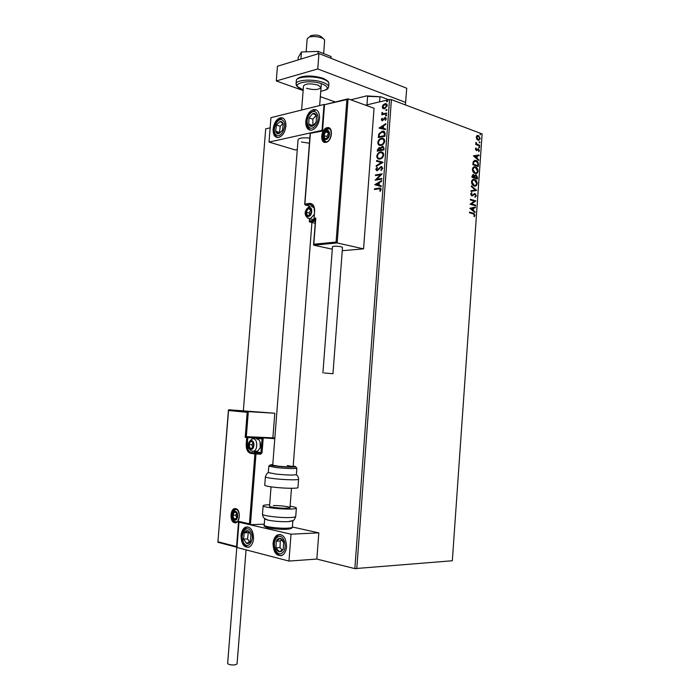 <?xml version="1.0" encoding="UTF-8"?>
<svg xmlns="http://www.w3.org/2000/svg" width="700" height="700" viewBox="0 0 700 700"><rect width="100%" height="100%" fill="white"/><g stroke="black" fill="none" stroke-linecap="round" stroke-linejoin="round"><path stroke-width="1.05" d="M382.909 108.587L382.252 106.873L383.189 104.799L385.201 103.661C386.461 103.469 387.152 104.142 387.275 105.709L384.58 108.876L382.909 108.587L382.252 106.873M386.601 113.741L381.745 114.826L382.506 113.96L382.007 112.341L383.355 113.663L386.654 113.032L386.601 113.741M381.299 119.718L382.086 118.204L381.894 119.543L382.498 120.076L385.114 117.547L386.312 118.746L385.543 120.339L385.123 120.032L385.709 118.956L384.983 118.265L382.375 120.794L381.299 119.718L382.366 118.44M385.088 134.12L384.93 136.255L378.306 137.585L378.805 133.98L382.252 131.232C384.099 130.821 385.044 131.784 385.088 134.12M383.915 149.949L377.291 151.191L377.387 149.896L379.181 147.472L380.52 148.067L382.322 146.3L384.055 148.111L383.915 149.949M382.996 162.365L376.162 166.451L376.215 165.69L381.395 162.584L376.547 161.227L376.609 160.466L382.996 162.365M381.806 178.465L381.754 179.174L375.139 180.215L380.406 174.825L375.48 175.621L375.533 174.921L382.148 173.845L376.871 179.244L381.806 178.465M378.84 188.86L374.447 189.508L374.5 188.808L378.954 188.143C380.179 187.688 380.914 188.134 381.159 189.49L380.266 191.345L379.776 191.065L380.476 189.595L378.84 188.86M389.533 99.514L391.414 99.636L482.116 133.928L452.331 560.761L354.848 568.619L389.533 99.514L365.584 105.192M270.148 127.829L265.694 128.879L243.364 410.655M234.596 521.22L234.561 521.692M354.848 568.619L316.838 559.072L318.824 532.866L292.364 526.995M374.806 184.686L381.649 180.591L381.596 181.37L379.391 182.648L379.199 185.237L381.264 185.867L381.203 186.638L374.815 184.564M382.734 168.192L381.124 170.502L380.835 169.986L382.051 168.359L381.019 167.256L377.23 170.686L375.777 169.312L377.029 167.352L377.387 167.834L376.451 169.207L377.221 169.995L381.08 166.548L382.734 168.192M379.995 159.049C378.105 159.434 377.029 158.48 376.757 156.196C377.344 153.702 378.586 152.303 380.485 151.987C382.384 151.594 383.46 152.556 383.723 154.875C383.119 157.351 381.876 158.742 379.995 159.049M381.01 145.39C379.12 145.793 378.044 144.856 377.764 142.59C378.35 140.088 379.592 138.67 381.5 138.338C383.39 137.918 384.475 138.862 384.738 141.173C384.134 143.649 382.891 145.058 381.01 145.39M379.006 128.091L385.866 123.638L385.805 124.407L383.6 125.799L383.416 128.38L385.473 128.879L385.42 129.649L379.006 128.091M385.963 116.078L385.446 115.614L386.059 114.905L386.558 115.369L385.963 116.078M386.365 110.661L385.849 110.206L386.488 109.48L386.96 109.953L386.365 110.661M387.012 101.841L386.505 101.386L387.152 100.66L387.616 101.124L387.012 101.841M476.735 139.125L476.201 137.13L476.971 135.625L478.424 135.52L480.279 138.644L478.249 140.324L476.735 139.125M479.701 145.95L475.755 144.506L475.799 143.859L476.385 144.077L475.983 142.266L477.076 144.226L479.745 145.303L479.701 145.95M475.37 148.986L476.026 147.936L476.35 149.94L478.406 148.794L479.448 150.57L478.826 151.707L478.38 149.45L476.367 150.605L475.37 148.986M478.398 164.588L478.266 166.539L472.841 164.692L473.27 161.464L475.991 160.449C477.558 160.895 478.363 162.278 478.398 164.588L477.899 166.416M477.391 179.069L471.957 177.293L472.045 176.094L473.532 174.589L474.635 175.761L476.114 174.886L477.505 177.38L477.391 179.069M476.595 190.418L470.969 191.424L471.021 190.715L475.291 189.954L471.31 186.594L471.354 185.876L476.604 190.312L470.969 191.406M475.571 205.135L475.519 205.791L470.076 204.164L474.442 201.145L470.374 199.92L470.418 199.264L475.86 200.918L471.52 203.928L475.571 205.135L475.151 205.678M473.104 213.824L469.472 212.774L469.516 212.117L473.742 213.36L475.002 215.285L474.267 216.702L473.874 216.248L474.442 215.127L473.104 213.824M391.414 99.636L356.773 568.776M469.787 208.303L475.431 207.086L475.379 207.795L473.585 208.154L473.419 210.525L475.099 211.907L475.046 212.607L469.787 208.303M476.359 195.816L475.046 197.347L474.81 196.735L475.799 195.685L474.968 194.224L471.756 195.895L470.645 194.005L471.686 192.649L471.984 193.261L471.205 194.189L471.835 195.256L475.055 193.585L476.359 195.816L475.011 197.269M474.162 185.999L474.101 185.972C472.579 185.5 471.704 184.126 471.494 181.851C471.992 179.725 473.025 178.938 474.591 179.48C476.14 179.952 477.015 181.335 477.207 183.645C476.718 185.727 475.702 186.506 474.162 185.999M475.037 173.425C473.489 172.952 472.605 171.561 472.377 169.242C472.876 167.125 473.909 166.346 475.466 166.915C477.015 167.405 477.89 168.805 478.082 171.115C477.593 173.189 476.577 173.959 475.037 173.425M473.454 155.899L479.071 154.998L479.019 155.706L477.234 155.96L477.067 158.322L478.739 159.793L478.686 160.501L473.454 155.899M479.176 147.857L478.765 147.157L479.255 146.781L479.666 147.481L479.176 147.857M479.526 142.896L479.115 142.196L479.605 141.82L480.008 142.529L479.526 142.896M480.086 134.82L480.13 133.735L480.576 134.452L480.086 134.82M469.508 212.266L473.366 213.404L475.002 215.285M474.617 215.32L474.101 216.519M475.046 207.165L475.379 207.795M475.002 207.839L473.585 208.154M473.2 208.197L473.419 210.525M473.034 210.569L475.099 211.907M473.008 208.268L470.733 208.688L472.876 210.088L473.008 208.268L471.109 208.644L472.876 210.088M470.409 199.421L475.86 200.918M475.475 201.11L471.52 203.928M471.144 203.98L475.186 205.179M474.04 194.32L472.666 195.834M471.363 192.824L471.984 193.261M471.608 193.314L471.205 194.189M470.82 194.232L471.835 195.256M471.459 195.3L471.949 195.274M474.329 193.567L475.02 193.576L475.983 195.86M471.336 186.235L476.604 190.312M473.261 179.393L474.591 179.48M474.206 179.541C475.755 180.005 476.63 181.388 476.831 183.697L477.207 183.645M476.831 183.697L475.037 186.13M473.445 180.075L471.677 182.061L473.821 185.395L474.898 185.456M474.539 180.136C473.305 179.699 472.474 180.329 472.062 182L474.206 185.343C475.431 185.763 476.254 185.141 476.656 183.487L474.539 180.136M472.798 174.58L473.532 174.589M473.148 174.641L474.635 175.761M475.387 174.877L476.114 174.886M475.729 174.947L477.505 177.38M477.129 177.441L477.024 178.946M475.528 175.551L474.644 176.295L474.486 177.634L476.884 178.237L476.07 175.534L475.029 176.234L474.863 177.581L476.884 178.237M472.981 175.263L472.185 176.881L474.311 177.398L473.498 175.245L472.561 176.82L474.311 177.398M474.093 166.827L475.466 166.915M475.09 166.976C476.63 167.466 477.505 168.866 477.706 171.168L478.082 171.115M477.706 171.168L475.974 173.565M474.285 167.501L472.561 169.461L474.705 172.83L475.808 172.891M475.423 167.571L475.405 167.562C474.171 167.125 473.349 167.737 472.938 169.409L475.081 172.778C476.315 173.206 477.129 172.602 477.531 170.949L475.423 167.571M474.504 160.335L475.991 160.449M475.615 160.51C477.173 160.956 477.977 162.339 478.021 164.649M474.722 161.018L473.375 162.05L473.069 164.29L477.759 165.707L477.785 163.231L475.948 161.096L473.76 161.989L473.445 164.229L477.759 165.707M473.463 155.803L479.071 154.998M478.686 155.059L478.642 155.759M477.067 158.322L477.234 155.96M476.683 158.384L478.739 159.793M474.775 156.31L476.149 157.92L476.656 156.039L474.775 156.31L476.534 157.859M475.746 148.173L476.332 148.435M475.956 148.505L475.86 149.117M475.475 149.188L476.35 149.94M475.965 150.001L476.438 149.957M477.759 148.803L478.406 148.794M478.03 148.855L479.448 150.57M479.071 150.631L478.721 151.55M477.619 149.529L477.54 150.01M477.164 150.08L476.595 150.649M478.887 146.851L479.666 147.481M475.79 144.06L476.385 144.077M475.825 142.599L476.385 142.73M475.904 143.062L476.044 143.596M476.21 143.85L477.076 144.226M476.7 144.287L479.745 145.303M479.369 145.364L479.334 145.81M479.246 141.881L480.008 142.529M477.312 135.459L478.424 135.52M478.039 135.59L480.279 138.644M479.903 138.714L478.782 140.385M477.47 136.141L476.306 137.384L477.759 139.694L478.66 139.72M478.38 136.168L476.691 137.314L478.266 139.659L479.798 138.469L478.38 136.168M480.576 134.452L480.165 133.744M374.832 189.455L374.5 188.808M374.876 188.912L380.572 188.169M380.328 191.266L379.776 191.065M380.152 191.17L380.345 190.076M380.721 190.181L380.476 189.595M380.852 189.7L380.152 188.895M375.191 184.678L381.623 180.933M381.203 186.629L375.183 184.791M378.543 185.036L378.691 183.05L376.399 184.389L378.543 185.036L378.691 183.05M375.55 180.145L380.406 174.825M375.865 175.56L375.533 174.921M375.9 175.035L382.121 174.02M381.797 178.631L376.871 179.244M381.351 170.345L380.835 169.986M381.203 170.1L382.051 168.359M382.419 168.472L381.623 167.361M376.757 170.704L375.777 169.312M376.154 169.426L377.23 167.615M377.589 170.109L378.105 169.426M378.473 169.54L378.831 168.438M379.199 168.551L381.08 166.548M381.447 166.661L381.946 166.653M376.556 166.215L376.215 165.69M376.591 165.804L381.395 162.584M376.924 161.332L376.609 160.466M376.976 160.58L383.005 162.26M378.665 159.031L376.757 156.196M377.125 156.31C377.711 153.825 378.954 152.416 380.861 152.11L380.485 151.987M380.861 152.11L382.191 152.119M379.015 158.34L380.415 158.463C381.92 158.218 382.918 157.115 383.408 155.138L381.868 152.819M380.433 152.696C378.928 152.941 377.921 154.061 377.431 156.039C377.659 157.885 378.525 158.655 380.047 158.34C381.553 158.104 382.541 157.001 383.04 155.024C382.83 153.143 381.964 152.373 380.433 152.696M377.676 151.121L379.181 147.472M379.549 147.595L380.065 147.586M382.322 146.3L380.52 148.067M382.699 146.423L383.303 146.405M383.714 148.68L382.27 147.009L381.001 148.339L380.817 149.835L383.661 149.494L382.935 147.114M380.537 149.721L379.137 148.181L378.017 150.36L380.511 150.08L379.811 148.286M380.511 150.08L380.161 149.599M378.017 150.36L380.135 149.966M383.661 149.494L383.346 148.566M380.817 149.835L383.285 149.371M379.619 145.373L377.764 142.59M378.14 142.713C378.726 140.219 379.969 138.801 381.868 138.46L381.5 138.338M381.868 138.46L383.259 138.46M379.977 144.681L381.43 144.804C382.935 144.541 383.933 143.43 384.422 141.452L382.926 139.16M381.447 139.037C379.934 139.309 378.936 140.438 378.446 142.424C378.665 144.261 379.54 145.014 381.054 144.681C382.559 144.419 383.556 143.308 384.046 141.33C383.845 139.457 382.979 138.696 381.447 139.037M378.691 137.506L378.805 133.98M379.181 134.102L382.113 131.259M382.48 131.39L383.941 131.381M384.694 133.192L382.051 131.968L379.4 134.225L379.033 136.745L384.668 135.809L384.694 133.192L383.53 132.072M379.033 136.745L384.3 135.686L384.326 133.07M379.391 128.109L385.84 124.023M385.473 128.914L383.416 128.38M380.608 127.706L383.127 128.345L382.9 126.245L380.608 127.706L382.751 128.222L382.9 126.245M383.32 119.945L384.248 117.959M384.615 118.09L385.017 117.565M385.385 117.696L385.849 117.67M385.621 120.26L385.123 120.032M385.49 120.164L385.709 118.956M386.076 119.087L385.499 118.379M382.06 120.803L381.666 119.849M385.91 116.086L385.446 115.614M385.822 115.745L386.47 115.028M382.13 114.739L381.797 114.117M382.874 114.091L381.797 112.919M382.174 113.05L382.358 112.499M383.723 113.794L386.636 113.251M386.312 110.67L385.849 110.206M386.216 110.337L386.453 109.489M382.62 107.013L383.189 104.799M383.556 104.93L384.956 103.714M385.332 103.845L386.356 103.828M383.871 108.194L385 108.308L387.047 105.989L386.067 104.527M384.912 104.414L382.839 106.741L384.449 108.203L386.68 105.849L384.912 104.414M386.96 101.85L386.505 101.386M386.873 101.526L387.1 100.669M301.516 141.969L309.418 143.246M319.524 118.23C318.579 124.705 315.954 128.678 311.64 130.139C307.632 130.322 305.672 127.426 305.76 121.459C306.705 114.957 309.365 110.985 313.731 109.55C317.669 109.41 319.602 112.297 319.524 118.23M273.123 129.124C273.017 134.89 274.82 137.69 278.547 137.541C282.537 136.168 284.988 132.361 285.889 126.131C285.985 120.4 284.2 117.591 280.534 117.705C276.491 119.07 274.024 122.876 273.123 129.124M269.027 142.074L270.953 117.661L324.021 104.466L322.035 130.366L269.027 142.074L295.304 149.949L297.29 149.546M309.811 138.101C303.021 137.463 299.101 137.961 298.06 139.615L272.729 465.176L278.574 466.226C286.842 466.961 291.707 467.093 293.151 466.62L287.245 465.561M241.045 535.596C241.474 531.475 242.891 528.701 245.28 527.266C250.486 526.207 253.243 530.005 253.557 538.668C253.129 542.762 251.737 545.536 249.375 546.971C244.108 548.065 241.334 544.267 241.045 535.596M286.554 546.779C286.134 537.617 283.089 533.671 277.41 534.931C274.934 536.454 273.481 539.298 273.053 543.462C273.438 552.641 276.509 556.579 282.266 555.284C284.707 553.753 286.134 550.918 286.554 546.779M291.034 534.188L288.969 561.076L236.976 547.488L238.971 522.209L291.034 534.188L318.824 532.866M288.969 561.076L316.838 559.072M238.971 522.209L239.697 522.183L238.578 521.343L249.419 523.827L250.434 524.685L264.276 524.16M310.03 36.269L310.774 35.691C315.945 34.475 319.804 35.131 322.332 37.669L323.172 38.623M323.654 53.602L324.634 40.268C324.424 37.301 312.375 35.236 308.438 37.502L307.142 39.016M274.855 437.938L246.33 436.669L248.307 411.635L274.794 413.236L228.76 409.771L248.307 411.635L247.196 412.309L228.55 410.506L228.76 409.771M272.895 437.692L274.794 413.236M249.419 523.827L254.905 453.959L250.679 453.346C247.608 452.392 246.12 449.383 246.216 444.316L246.759 437.535L245.219 437.342L246.33 436.669L274.794 438.699M228.55 410.506L217.893 542.159L236.985 547.304M218.067 541.791L236.574 546.613L236.994 547.19M250.434 524.685L255.981 454.046L255.57 453.215L260.33 453.329L251.335 452.602L255.57 453.215L254.905 453.959L260.75 454.16L262.054 452.673L263.183 438.261L262.054 438.944L253.61 437.876L253.549 438.751M313.819 245.149L313.819 244.221L336.088 242.069L337.172 242.953L313.819 245.184L332.308 249.2M337.172 242.953L363.571 248.868L374.054 108.264L348.084 98.831L337.172 242.953M342.256 250.714L363.571 248.868M309.566 221.9L315.385 221.183L309.566 221.926L315.227 223.274M315.752 219.004L313.819 244.221M336.088 242.069L346.885 99.558L348.084 98.831M346.885 99.558L324.328 104.737L347.489 98.962M324.494 105.105L322.543 130.541M309.496 221.909L309.558 220.955L315.464 220.229M322.499 131.031L310.188 133.332L322.341 130.611M308.578 215.871L309.916 215.18L311.483 211.636L310.441 208.434L307.851 208.793L306.303 212.319L307.326 215.513L308.578 215.871M308.752 215.381L309.916 215.18L311.483 211.636L310.441 208.434L307.851 208.793L306.303 212.319L307.326 215.513L308.752 215.381M311.675 219.249L313.574 219.713L314.886 219.258M310.887 209.501L309.234 213.045L309.925 215.171M310.783 209.519L307.851 208.793M309.234 213.045L306.303 212.319M251.037 448.796L252.245 448.455L253.68 445.322L252.761 441.875L250.425 441.569L248.999 444.692L249.909 448.123L251.037 448.796M251.213 448.289L252.245 448.455L253.68 445.322L252.761 441.875L250.425 441.569L248.999 444.692L249.909 448.123L251.213 448.289M260.033 441.787L260.251 447.694L259.77 448.77M255.264 451.185L257.547 451.246L260.041 448.07C260.995 444.684 260.575 441.919 258.799 439.766L256.664 438.865M253.015 442.523L251.983 444.789L252.735 447.624M251.983 444.789L248.999 444.692M252.402 448.201L249.909 448.123M234.85 519.47L236.023 519.216L237.422 516.206L236.547 512.689L234.273 512.19L232.881 515.191L233.756 518.7L234.85 519.47M235.025 518.954L236.023 519.216L237.422 516.206L236.547 512.689L234.273 512.19L232.881 515.191L233.756 518.7L235.025 518.954M236.749 513.222L235.874 515.104L236.635 518.166M235.874 515.104L232.881 515.191M236.39 518.621L233.756 518.7M326.244 138.924L327.626 138.119L329.219 134.435L328.142 131.329L325.474 131.915L323.89 135.581L324.957 138.679L326.244 138.924M326.419 138.442L327.626 138.119L329.219 134.435L328.142 131.329L325.474 131.915L323.89 135.581L324.957 138.679L326.419 138.442M328.755 132.781L326.804 136.518L327.381 138.197M328.387 132.86L325.474 131.915M326.804 136.518L323.89 135.581M282.056 121.949L280.166 121.424L276.395 125.064L275.695 131.25C276.255 133.114 277.27 133.98 278.757 133.849L282.546 130.244L283.255 124.005L282.056 121.949M281.838 122.754L280.166 121.424L276.395 125.064L275.695 131.25L278.757 133.849L282.546 130.244L283.255 124.005L281.838 122.754M282.914 123.69L280.227 126.271L279.527 132.44L279.974 132.825M280.227 126.271L276.395 125.064M279.527 132.44L275.695 131.25M249.821 532.289L247.975 530.793C246.496 530.39 245.263 531.072 244.265 532.84L243.556 539.14L246.54 543.454C248.01 543.874 249.252 543.209 250.267 541.441L250.985 535.089L249.821 532.289M249.611 532.928L247.975 530.793L244.265 532.84L243.556 539.14L246.54 543.454L250.267 541.441L250.985 535.089L249.611 532.928M249.095 532.21L248.281 532.656L247.564 538.939L249.585 541.844M248.281 532.656L244.265 532.84M247.564 538.939L243.556 539.14M281.636 551.259L283.299 549.054L283.579 542.334C282.809 540.05 281.627 538.746 280.035 538.423C278.434 538.274 277.165 539.192 276.238 541.196L275.957 547.864C276.701 550.139 277.874 551.451 279.475 551.801L281.636 551.259M281.523 550.419L283.299 549.054L283.579 542.334L280.035 538.423L276.238 541.196L275.957 547.864L279.475 551.801L281.523 550.419M281.61 540.015L280.28 540.986L280 547.619L282.118 549.981M280.28 540.986L276.238 541.196M280 547.619L275.957 547.864M314.536 124.679L316.216 121.861L316.479 115.491C315.683 113.741 314.475 113.085 312.848 113.523L308.998 117.88L308.735 124.189C309.514 125.947 310.713 126.621 312.331 126.201L314.536 124.679M314.405 124.075L316.216 121.861L316.479 115.491L312.848 113.523L308.998 117.88L308.735 124.189L312.331 126.201L314.405 124.075M316.234 115.36L312.856 119.157L312.918 125.633M312.856 119.157L308.998 117.88M312.594 125.449L308.735 124.189M292.828 520.616L287.858 521.692C280.901 521.815 274.339 521.308 268.188 520.179L264.757 518.639M273.289 505.575C279.44 505.4 290.273 506.695 290.001 507.596L286.361 508.218C280.219 508.419 269.203 507.089 269.544 506.205L271.049 486.841M290.106 506.188C294.123 506.835 296.214 507.456 296.38 508.043C296.319 508.602 294.368 508.944 290.526 509.058C280.543 509.39 262.561 507.229 263.139 505.785C263.235 505.207 265.283 504.866 269.29 504.77L269.649 504.761M268.301 472.561L276.308 474.127C287.7 475.16 294.394 475.309 296.389 474.565L296.87 468.204M264.74 485.196L264.74 485.24C265.055 485.861 268.196 486.526 274.172 487.235C284.725 488.469 298.541 488.635 297.955 487.541L298.594 479.22M246.041 549.859L237.072 663.941L235.209 664.86C231.14 665.157 228.62 664.694 227.64 663.486L227.64 663.442M324.214 372.977L332.964 373.739L324.214 372.977M332.964 373.73L342.501 247.432C341.215 246.549 338.319 246.146 333.83 246.234L332.5 246.645L322.91 372.969M300.904 59.071L301.455 51.958L298.183 57.584L297.999 59.964M301.455 51.958L318.15 51.415L317.957 53.847M318.15 51.415L331.126 56.569L330.995 58.301M303.144 90.527L276.281 80.964L277.445 66.255L318.955 53.541L406.726 88.244L405.405 104.93M276.281 80.964L317.765 68.95L405.685 102.419M335.326 101.981L320.346 96.652M318.955 53.541L317.765 68.95M301.621 110.031L303.502 85.873C305.804 83.51 310.678 83.265 318.132 85.146L321.046 87.553C318.754 89.906 313.898 90.16 306.486 88.305M350.761 99.803L366.616 95.891L381.01 96.819L388.684 99.715M366.966 104.86L367.605 96.355L366.616 95.891M381.01 96.819L367.605 96.355M379.575 101.876L379.925 97.151M234.588 522.734C229.136 521.798 230.3 507.176 235.707 508.664C241.211 509.486 240.03 524.352 234.588 522.734M236.066 509.373L234.649 509.617C230.825 511.201 231.306 521.351 235.252 521.955L236.898 521.736C237.764 522.34 239.934 516.337 239.164 514.028C238.56 511.219 237.493 509.644 235.944 509.302L234.649 509.617M250.154 524.615L239.575 522.183M245.219 437.342L247.196 412.309M236.574 546.613L238.578 521.343M248.281 444.43L247.275 444.395C247.188 448.998 248.544 451.736 251.335 452.602L250.679 453.346M255.439 451.448L256.751 451.981L256.095 452.725L253.864 451.404M252.481 438.812L252.56 437.797L247.818 437.614L247.275 444.395L246.216 444.316M256.751 451.981L260.986 452.585L262.054 438.944M247.406 436.8L246.759 437.535L247.818 437.614L247.406 436.8M252.157 436.984L252.56 437.797L253.61 437.876L254.266 437.15M262.054 452.673L260.986 452.585L260.33 453.329L260.75 454.16M327.11 127.706C333.559 125.913 332.377 141.356 325.99 142.319C319.602 143.972 320.766 128.782 327.11 127.706M329.971 129.194L327.626 128.686C322.201 129.57 320.836 142.546 326.252 141.776M314.335 219.1L315.525 219.406M310.345 133.709L304.902 204.094L309.54 203.429C312.97 203.446 314.659 206.045 314.615 211.216L314.072 218.26L315.822 218.041M312.498 204.969L310.065 204.356L305.428 205.013L309.82 206.115M311.938 205.931L313.206 205.756L311.999 205.949M312.445 204.925L310.012 204.339L309.54 203.429M309.715 218.855L309.558 220.955M314.536 219.161L313.871 218.339L314.536 219.161M314.072 218.452L314.615 211.216M314.598 211.409L314.414 211.295C314.317 206.369 312.848 204.05 310.012 204.339L305.375 204.995L304.902 204.295M305.165 204.934L304.71 204.173L310.188 133.332M308.543 216.388C312.305 216.116 313.023 206.832 309.225 207.576C305.48 207.883 304.771 217.079 308.543 216.388M310.949 205.896L314.151 207.874M314.16 214.602L310.371 218.75L307.842 218.225M250.994 449.304C254.398 449.995 255.106 440.939 251.676 440.711C248.29 440.064 247.581 449.032 250.994 449.304M257.547 451.246L251.737 451.133C248.868 449.286 244.851 444.946 252.053 438.961L253.426 438.743C257.626 438.935 258.011 449.593 253.864 451.15L252.429 451.369M234.806 519.969C238.105 520.94 238.822 511.945 235.489 511.429C232.199 510.51 231.49 519.418 234.806 519.969M236.25 521.92L235.769 521.762M236.565 521.885L235.428 521.649C231.936 520.678 230.134 512.242 235.646 509.6L236.267 509.381M326.209 139.449C330.085 138.854 330.794 129.5 326.882 130.576C323.033 131.215 322.324 140.472 326.209 139.449M328.562 128.992L329.674 128.957M325.701 141.768L325.124 141.356M282.783 120.347C277.848 115.824 270.996 130.97 276.159 134.89C281.015 139.58 288.059 124.25 282.783 120.347M277.699 137.62L276.141 136.579C272.545 132.606 272.51 120.872 282.074 118.204L283.106 118.16M277.498 137.611L276.885 137.174M250.539 530.924C245.735 523.635 238.954 536.532 243.985 543.279C248.727 550.725 255.684 537.722 250.539 530.924M248.701 547.269C247.039 547.269 245.411 546.254 243.828 544.215L241.832 536.13C243.014 532.525 240.756 531.738 246.89 527.205L247.818 526.846M248.456 547.347L247.468 547.059M282.161 552.983C288.619 548.809 283.474 532.271 277.358 537.294C271.04 541.45 275.975 557.812 282.161 552.983M278.154 535.299L280.184 534.406M281.129 555.747L279.886 555.406M315.079 126.035C321.632 119.149 316.33 106.207 310.118 113.724C303.704 120.54 308.805 133.411 315.079 126.035M310.266 112.709L315.271 110.075L316.566 110.04M310.345 130.2L309.584 129.657M262.483 514.124L262.483 514.185C261.896 515.742 279.886 517.974 289.87 517.554C293.72 517.405 295.671 517.029 295.741 516.434L296.38 508.104M264.197 525.184L264.197 525.236C263.699 526.68 278.889 528.631 287.35 528.185C290.623 528.028 292.294 527.678 292.355 527.117L292.845 520.747M286.422 529.296C277.524 529.786 262.08 527.424 265.816 526.19M296.135 474.758C297.701 475.676 298.524 477.146 298.594 479.185C299.189 480.174 285.381 479.929 274.838 478.73C268.861 478.048 265.711 477.426 265.396 476.858L265.396 476.823M295.697 466.83L296.879 468.177C294.892 468.843 288.207 468.668 276.806 467.644L268.8 466.165M272.773 464.642C268.301 464.861 269.859 465.421 277.463 466.305C288.899 467.539 301.271 467.355 293.186 466.104M328.659 86.817L328.895 83.764C329 82.171 327.224 80.675 323.566 79.257C314.09 75.46 296.205 76.414 296.328 80.631L296.319 80.789M320.757 91.28C328.799 89.679 329.341 87.246 322.368 84C308.105 78.487 287.254 84.42 302.4 89.416L303.205 89.688M296.161 84.63L296.074 83.851C295.942 79.678 313.836 78.75 323.312 82.513C326.97 83.921 328.755 85.409 328.65 86.975C327.267 88.62 329.98 89.049 320.749 91.324M307.151 38.92L306.154 51.809M289.887 509.066L291.48 488.285M293.108 467.162L311.929 222.486M311.99 221.629L312.069 220.649M321.344 83.641L319.655 105.551M217.893 542.159L228.445 410.06M236.994 547.278L217.919 542.299M250.049 524.562L239.199 522.069M327.723 128.669C332.99 126.446 331.765 141.207 326.629 141.724M337.067 242.918L313.731 245.157M313.574 244.79L315.586 218.619M322.341 130.646L324.328 104.737M309.321 221.524L309.531 218.855M309.969 206.08C302.619 211.12 304.614 217.192 309.767 218.776L313.994 219.625M327.521 129.194C321.851 133.149 321.335 137.349 325.964 141.785M277.48 535.771C270.559 543.471 274.488 555.293 281.418 555.66M310.047 112.945C305.252 120.111 305.428 125.869 310.581 130.218M263.139 505.785L262.483 514.185C262.771 517.396 264.67 519.391 268.188 520.179M264.696 518.805L264.197 525.236C261.66 527.188 276.762 529.909 286.808 529.244C290.544 528.955 292.39 528.264 292.346 527.161M295.741 516.434C293.493 522.524 291.961 520.363 289.476 521.605M264.74 485.24L265.396 476.858C266.385 474.031 267.409 472.666 268.467 472.762M268.301 472.596L268.8 466.191L270.174 464.984M227.64 663.486L236.828 547.242M303.205 89.723L302.33 89.434C292.53 83.808 298.086 86.415 296.074 83.851L296.328 80.631C296.17 79.782 297.176 78.741 299.346 77.516C305.646 75.311 313.495 75.547 322.892 78.225M323.348 78.4C330.61 82.337 327.512 81.848 328.825 83.02"/></g></svg>
